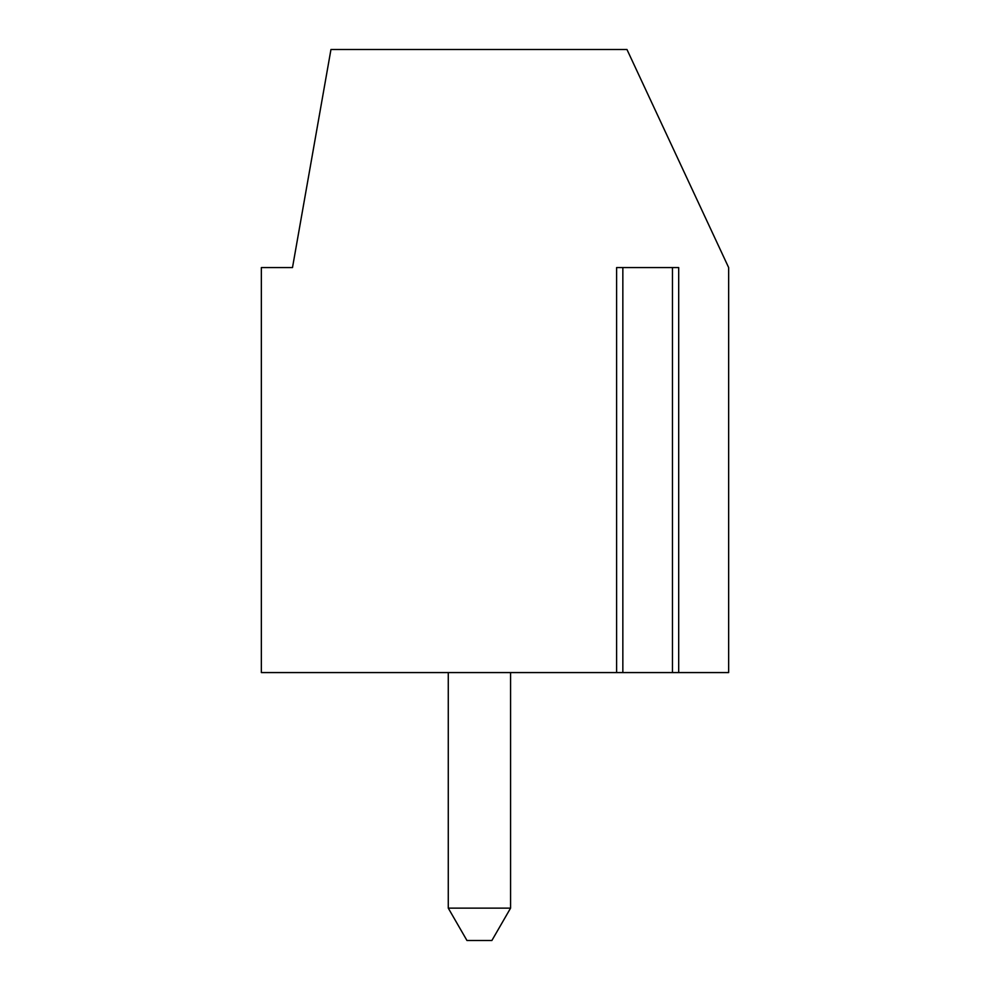 <?xml version="1.0" encoding="UTF-8"?>
<svg xmlns="http://www.w3.org/2000/svg" width="990" height="990" viewBox="0 0 990 990"><rect width="100%" height="100%" fill="white"/><g stroke="black" fill="none" stroke-linecap="round" stroke-linejoin="round"><path stroke-width="1.49" d="M678.695 672.581L261.348 672.581L261.348 267.572L292.496 267.572L330.957 49.5L626.967 49.5L728.652 267.572L728.652 672.581L678.695 672.581L678.695 267.572L616.609 267.572L616.609 672.581M622.005 672.581L622.846 672.581L622.846 267.572M510.58 672.581L510.58 908.127L491.882 940.5L466.958 940.5L448.272 908.127L510.58 908.127M448.272 672.581L448.272 908.127M672.47 267.572L672.47 672.581"/></g></svg>
